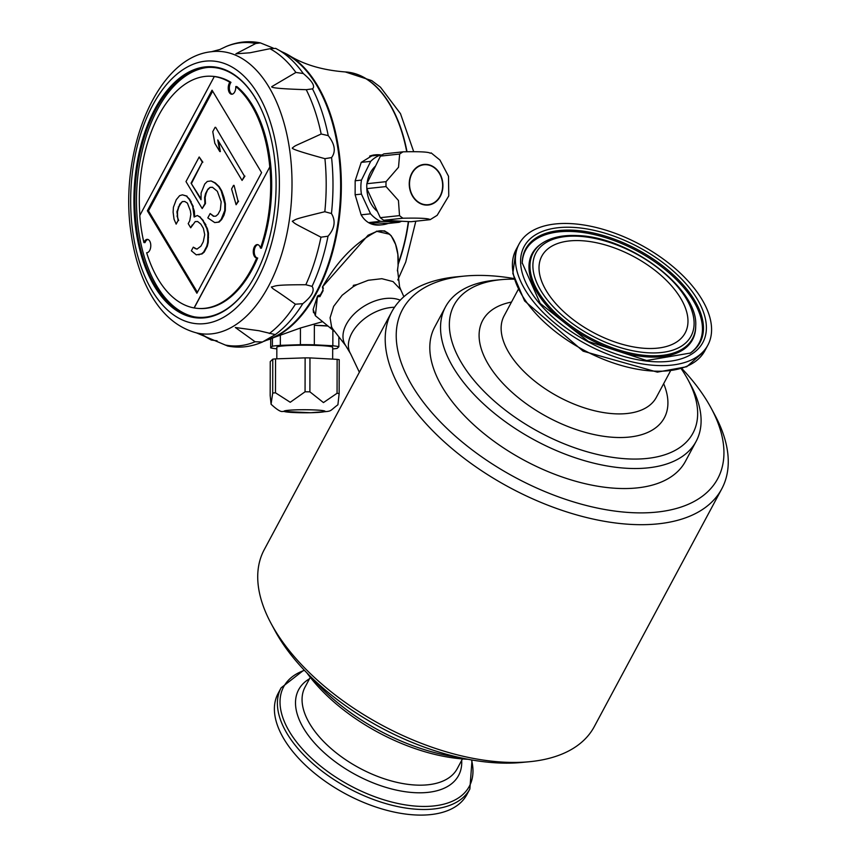 <?xml version="1.0" encoding="UTF-8"?>
<svg xmlns="http://www.w3.org/2000/svg" width="858" height="858" viewBox="0 0 858 858"><rect width="100%" height="100%" fill="white"/><g stroke="black" fill="none" stroke-linecap="round" stroke-linejoin="round"><path stroke-width="1.29" d="M369.487 222.501L380.523 221.321A35.135 28.915 83.9 0 1 370.57 213.814L361.121 214.832C365.508 222.233 371.739 225.633 379.837 225.021L382.561 224.732A35.135 28.915 83.9 0 0 388.009 223.488L369.487 222.501A35.135 28.915 83.9 0 0 382.561 224.732M361.229 162.377L373.133 155.073L375.075 154.858A35.135 28.915 83.9 0 0 369.626 156.102L380.662 154.923A35.135 28.915 83.9 0 0 370.688 161.358L361.229 162.377L355.158 180.77L355.126 194.777L361.433 194.101A35.135 28.915 83.9 0 1 361.465 180.094L355.158 180.77M382.035 154.987L380.662 154.923A35.135 28.915 83.9 0 0 375.075 154.858M388.009 223.488L399.034 222.308A35.135 28.915 83.9 0 0 401.608 221.235M281.445 51.63A147.233 82.936 93.1 0 1 289.339 55.555A147.233 82.936 93.1 0 1 340.969 199.603A147.233 82.936 93.1 0 1 274.303 337.344L300.439 328.003L322.297 321.761M300.439 328.003L300.407 344.68A35.135 2.628 -179.9 0 1 314.318 344.787L314.36 325.321A35.135 2.628 0.1 0 1 327.381 325.868M332.872 330.148L332.84 345.774A35.135 2.628 -179.9 0 1 338.846 346.729L338.867 336.862M332.69 348.949A35.135 2.628 -179.9 0 0 337.14 348.391L338.846 346.729M270.699 338.867L270.678 347.865A35.135 2.628 -179.9 0 0 276.694 348.82L276.834 348.831M232.207 94.187A6.692 3.775 93.1 0 1 229.397 89.232A6.692 3.775 93.1 0 1 230.974 82.357L229.869 82.293A116.28 65.498 -86.9 0 0 214.307 76.544L139.768 215.54A116.28 65.498 -86.9 0 0 143.919 242.567A6.692 3.775 93.1 0 1 147.372 239.361A6.692 3.775 93.1 0 1 150.772 246.246A6.692 3.775 93.1 0 1 146.654 252.724L146.654 252.724A116.28 65.498 -86.9 0 0 194.069 307.925L194.208 307.936A116.28 65.498 -86.9 0 0 198.809 308.472A116.28 65.498 -86.9 0 0 256.724 257.958A6.692 3.775 93.1 0 1 256.692 257.958A6.692 3.775 93.1 0 1 253.282 251.072A6.692 3.775 93.1 0 1 257.411 244.594A6.692 3.775 93.1 0 1 260.489 248.112A116.28 65.498 -86.9 0 0 269.884 166.806L194.208 307.936M260.489 248.112L261.454 248.166A116.28 65.498 -86.9 0 0 236.883 86.594L235.778 86.54A6.692 3.775 93.1 0 1 231.66 94.23A6.692 3.775 93.1 0 1 228.357 89.64A6.692 3.775 93.1 0 1 229.869 82.293M214.736 222.587L219.101 222.104L221.664 219.53L223.992 215.186L225.311 210.532L225.386 203.796L224.056 197.479L221.718 190.841L219.219 186.69L215.326 182.947L211.122 180.941L207.304 181.446L204.74 184.03L201.094 193.029L201.029 199.753L191.055 183.162L202.306 162.173L199.185 156.982L185.993 181.585L202.198 208.569L204.923 203.496L204.601 197.49L205.534 193.554L207.861 189.221L210.038 187.355L212.441 187.258L217.353 191.313L221.171 201.791L220.324 209.963L217.996 214.307L215.819 216.162L213.406 216.259L210.146 213.556L207.808 217.9L214.736 222.587L218.554 222.083L221.117 219.498L224.764 210.5L224.828 203.764L221.16 190.808L218.672 186.658L214.779 182.926L211.122 180.941M215.326 182.947L214.779 182.926M309.888 391.827L323.455 402.584L337.065 393.275L337.13 359.352A37.141 2.778 0.1 0 1 339.221 359.684L339.146 393.608L337.913 404.772C326.93 412.934 334.974 410.725 310.757 412.719L282.883 411.422C280.952 412.162 277.016 409.759 271.074 404.247L272.694 393.082A37.141 2.778 0.1 0 1 274.013 392.932A37.141 2.778 0.1 0 1 275.472 392.792L290.24 402.273L305.062 391.795A37.141 2.778 0.1 0 1 309.888 391.827L309.963 357.904L337.13 359.352M337.065 393.275A37.141 2.778 0.1 0 1 339.146 393.608M287.784 410.349A20.41 1.523 0.1 0 1 323.037 410.628A20.41 1.523 0.1 0 1 303.056 412.773A20.41 1.523 0.1 0 1 287.784 410.349M272.694 393.082L272.769 359.17L270.249 361.604L270.173 395.527L271.074 404.247M303.271 73.52C312.344 81.22 315.422 86.336 312.494 88.867L306.242 89.682C282.003 88.932 270.527 87.913 271.804 86.626L295.892 72.447L303.271 73.52A152.07 85.661 -86.9 0 0 279.054 50.247L275.718 48.391L269.916 48.713L249.946 52.788L235.896 53.818L255.727 43.511L260.403 42.9L273.198 48.08M275.268 334.609L262.451 342.01L255.094 341.752L235.317 327.499L259.009 330.738L275.268 334.609A152.07 85.661 -86.9 0 0 302.777 303.689L295.388 304.204C271.353 286.851 274.024 290.176 271.375 286.969C276.63 286.089 271.975 284.738 305.823 284.738L312.065 286.358C314.983 290.583 311.883 296.364 302.777 303.689M331.456 213.535C335.886 220.903 334.749 228.453 328.024 236.207L320.956 237.183C292.75 222.544 296.021 224.485 292.288 221.246C297.479 218.811 291.495 219.884 324.817 211.722L331.456 213.535A152.07 85.661 -86.9 0 0 331.574 157.582L324.925 158.666C301.533 152.274 290.712 148.681 292.449 147.908C296.353 144.841 292.149 147.404 321.171 134.009L328.239 135.628C334.931 144.262 336.046 151.587 331.574 157.582M264.092 341.269L269.809 338.91A147.233 82.936 -86.9 0 0 340.272 199.571A147.233 82.936 -86.9 0 0 285.028 53.528L279.054 50.247M397.544 269.98L398.08 265.733C399.56 251.255 393.833 226.373 376.651 231.467C355.233 242.546 337.215 260.993 322.587 286.819L323.069 290.776L319.905 296.686L317.492 296.321L315.358 315.712L334.781 331.617M397.565 269.841L399.592 286.808L400.74 289.682L393.071 281.596L381.853 278.7L368.243 280.276L357.132 284.556A39.318 24.957 149 0 0 353.088 286.797L342.149 295.249L333.644 306.37L330.083 317.76L331.596 326.877A39.318 24.957 149 0 0 333.076 329.408L345.656 345.57M333.076 329.408L331.124 326.866M353.088 286.797L353.399 285.328L357.132 284.556M313.524 312.687L313.159 309.373L317.524 296.096L320.002 295.484M359.363 372.254L350.6 353.796L345.195 344.798A36.808 23.359 -31 0 1 358.161 310.392A36.808 23.359 -31 0 1 400.246 300.193M319.905 296.686A1.169 0.676 -156.5 0 1 319.744 296.064L319.873 296.149M320.345 295.753L319.24 295.72M317.921 296.9L319.82 295.871M196.268 254.837L202.027 253.947L204.204 252.091L207.304 246.3L206.757 246.278L207.679 242.342L207.904 233.129L206.81 228.56L202.842 220.581L199.957 217.149L197.308 215.487L194.123 217.031L192.707 206.467L189.361 199.517L186.476 196.085L182.432 194.83L179.633 195.656L176.287 199.678L173.423 207.228L173.112 212.205L174.056 219.24L176.158 224.12L178.099 220.506L176.93 211.69L179.794 204.14L182.357 201.566L184.77 201.469L187.419 203.132L190.379 210.8L190.851 214.328L189.768 220.742L188.213 223.638L190.712 227.788L195.216 221.589L197.63 221.493L200.901 224.195L203.389 228.346L204.719 234.674L203.249 241.806L200.922 246.149L196.954 249.142L193.297 247.168L191.355 250.783L196.268 254.837L201.469 253.925L203.646 252.059L206.757 246.278M204.204 252.091L203.646 252.059M323.016 287.398L323.369 288.342L323.016 287.398M323.069 290.776A1.169 0.558 -147.4 0 1 322.919 290.143L319.744 296.064M199.228 254.772L198.67 254.74M202.027 253.947L201.469 253.925M711.228 408.269L714.95 415.186A187.248 99.045 -151.8 0 1 721.75 488.888L594.272 726.64A187.248 99.045 -151.8 0 1 529.118 761.754A187.248 99.045 -151.8 0 1 503.775 762.172A187.248 99.045 -151.8 0 1 271.031 623.38A187.248 99.045 -151.8 0 1 264.232 549.678L391.709 311.915A187.248 99.045 -151.8 0 1 456.864 276.802L464.682 276.061A178.882 94.627 28.2 0 0 420.088 397.79A178.882 94.627 28.2 0 0 634.523 512.773A178.882 94.627 28.2 0 0 711.228 408.269A178.882 94.627 28.2 0 0 681.906 368.597M721.75 488.888A187.248 99.045 -151.8 0 1 509.931 487.687A187.248 99.045 -151.8 0 1 391.709 311.915M581.134 240.68A81.317 43.018 -151.8 0 1 661.421 275.718A81.317 43.018 -151.8 0 1 685.156 332.958A81.317 43.018 -151.8 0 1 593.168 332.443A81.317 43.018 -151.8 0 1 541.838 256.113A81.317 43.018 -151.8 0 1 581.134 240.68M529.118 761.754L521.299 762.494A178.882 94.627 -151.8 0 1 497.093 762.891A178.882 94.627 -151.8 0 1 274.753 630.298L271.031 623.38M513.953 278.539A178.882 94.627 28.2 0 0 488.888 275.665A178.882 94.627 28.2 0 0 464.682 276.061M681.284 368.801A135.521 71.686 -151.8 0 1 688.019 379.815L690.99 385.349A142.213 75.225 -151.8 0 1 696.16 441.323L685.424 461.347A142.213 75.225 -151.8 0 1 524.538 460.446A142.213 75.225 -151.8 0 1 434.749 326.941L445.484 306.917A142.213 75.225 -151.8 0 1 494.969 280.244L501.222 279.654A135.521 71.686 -151.8 0 1 514.124 279.172M570.87 223.616A107.078 56.639 -151.8 0 1 676.597 269.755A107.078 56.639 -151.8 0 1 707.861 345.141A107.078 56.639 -151.8 0 1 586.733 344.455A107.078 56.639 -151.8 0 1 519.122 243.94A107.078 56.639 -151.8 0 1 570.87 223.616M459.298 757.475A142.213 75.225 -151.8 0 1 313.234 679.161M467.953 759.276A135.521 71.686 -151.8 0 1 306.95 672.951M696.16 441.323A142.213 75.225 -151.8 0 1 535.274 440.422A142.213 75.225 -151.8 0 1 445.484 306.917M281.124 687.816A107.078 56.639 -151.8 0 0 348.723 788.33A107.078 56.639 -151.8 0 0 469.862 789.017L466.859 794.626A107.078 56.639 -151.8 0 1 345.72 793.94A107.078 56.639 -151.8 0 1 278.11 693.425L281.124 687.816L304.075 669.959M318.071 295.592L320.27 294.905M207.765 67.428A125.397 70.635 -86.9 0 0 136.808 188.717A125.397 70.635 -86.9 0 0 194.455 316.87M217.095 340.819L211.293 340.047L200.858 334.202M196.471 332.883C177.113 327.713 161.443 314.114 149.442 292.085C140.53 275.622 134.47 256.445 131.263 234.556C118.286 153.132 156.092 57.164 211.465 51.716A141.516 79.719 -86.9 0 1 285.875 130.105A141.516 79.719 -86.9 0 1 268.382 286.465A141.516 79.719 -86.9 0 1 196.471 332.883L227.681 346.021C239.436 348.316 251.029 346.986 262.451 342.01M260.403 42.9C248.895 40.573 237.516 41.752 226.287 46.45L219.82 49.517L211.465 51.716M255.587 98.477A125.815 70.871 93.1 0 1 258.151 103.014A125.815 70.871 93.1 0 1 248.348 286.84A125.815 70.871 93.1 0 1 150.525 279.14A125.815 70.871 93.1 0 1 157.078 105.148A125.815 70.871 93.1 0 1 255.459 98.252L255.319 98.498M258.29 103.26A125.15 70.495 -86.9 0 0 255.738 98.777A125.15 70.495 -86.9 0 0 255.716 98.745M255.437 98.284A125.15 70.495 -86.9 0 0 206.864 67.482A125.15 70.495 -86.9 0 0 135.156 188.631A125.15 70.495 -86.9 0 0 193.576 316.709A125.15 70.495 -86.9 0 0 248.509 286.604M269.884 166.806L194.069 307.925M215.101 127.306L212.773 131.649L214.811 143.254L219.798 151.555L217.76 139.951L242.074 180.416L244.401 176.072L215.658 127.338L244.401 176.072M218.533 141.238L220.345 151.587L219.798 151.555M244.948 176.105L242.074 180.416M233.526 185.36L231.585 188.985L236.111 204.74L238.052 201.115L234.073 185.392L238.052 201.115M238.599 201.147L236.111 204.74M202.198 208.569L205.47 203.528L205.159 197.522L206.081 193.586L205.534 193.554M205.159 197.522L204.601 197.49M206.081 193.586L207.861 189.221M208.408 189.243L210.038 187.355M210.585 187.387L212.527 187.312M213.899 216.248L210.146 213.556M219.101 222.104L218.554 222.083M221.664 219.53L221.117 219.498M223.992 215.186L223.445 215.154M225.311 210.532L224.764 210.5M225.386 203.796L224.828 203.764M224.056 197.479L223.498 197.447M221.718 190.841L221.16 190.808M219.219 186.69L218.672 186.658M201.04 198.884L191.055 183.162M191.602 183.183L202.306 162.173M202.863 162.194L199.185 156.982M205.47 203.528L204.923 203.496M207.304 246.3L208.237 242.374L208.462 233.151L207.368 228.593L205.33 224.732M207.368 228.593L206.81 228.56M205.888 224.764L202.842 220.581M203.389 220.613L199.957 217.149M200.504 217.181L197.308 215.487M194.659 216.774L194.358 211.057L193.801 211.025M194.358 211.057L192.707 206.467M193.264 206.488L190.605 201.587M191.162 201.619L189.361 199.517M189.908 199.539L186.476 196.085M187.033 196.117L182.432 194.83M178.099 220.506L176.158 224.12M178.657 220.527L177.005 215.937M177.563 215.969L177.477 211.722L176.93 211.69M177.477 211.722L178.796 207.068L178.249 207.035M178.796 207.068L180.352 204.172L179.794 204.14M180.352 204.172L182.357 201.566M182.915 201.587L184.845 201.512M192.267 224.893L190.712 227.788M192.814 224.925L195.216 221.589M195.763 221.621L197.683 221.546M197.19 249.077L194.938 248.52M195.485 248.541L193.297 247.168M208.237 242.374L207.679 242.342M208.537 237.398L207.99 237.376M208.462 233.151L207.904 233.129M147.362 210.789L196.9 293.243L261.593 172.619L212.044 90.165L147.362 210.789L148.466 210.843L197.404 292.299M212.645 91.162L148.466 210.843M269.755 166.806A116.28 65.498 -86.9 0 0 235.778 86.54M139.897 215.315A116.28 65.498 -86.9 0 1 211.197 76.233A116.28 65.498 -86.9 0 1 214.446 76.555L214.307 76.544M230.974 82.357A116.28 65.498 -86.9 0 0 212.162 76.287L211.197 76.233M147.919 239.468A6.692 3.775 93.1 0 0 145.013 242.632L143.919 242.567M256.724 257.958L257.69 258.011A116.28 65.498 93.1 0 1 199.775 308.526L198.809 308.472M257.883 244.669A6.692 3.775 -86.9 0 0 254.236 251.533A6.692 3.775 -86.9 0 0 257.636 258.011M274.303 337.344A147.233 82.936 93.1 0 1 266.044 340.411M284.674 53.346A147.233 82.936 93.1 0 1 316.505 85.028A147.233 82.936 93.1 0 1 336.368 232.679A147.233 82.936 93.1 0 1 269.444 339.049M377.402 211.422A27.928 22.984 -96.1 0 1 366.827 188.621A37.141 30.566 -96.1 0 1 366.838 183.719L380.437 156.113A37.141 30.566 -96.1 0 1 383.901 153.882L403.121 151.823C419.916 151.469 428.968 151.952 430.287 153.271M367.074 183.237A27.928 22.984 -96.1 0 1 375.525 166.077M361.465 180.094L370.688 161.358M370.57 213.814L361.433 194.101M399.034 222.308L380.523 221.321M409.245 183.837A20.41 16.795 -96.1 0 1 434.545 167.557A20.41 16.795 -96.1 0 1 434.47 202.81A20.41 16.795 -96.1 0 1 409.245 183.837M426.04 204.751A20.077 16.517 -96.1 0 1 409.556 185.167A20.077 16.517 -96.1 0 1 423.949 164.768A20.077 16.517 -96.1 0 1 426.126 164.715A20.077 16.517 -96.1 0 1 442.621 184.298A20.077 16.517 -96.1 0 1 428.228 204.697A20.077 16.517 -96.1 0 1 426.04 204.751M431.102 152.874L439.94 160.038L448.509 176.244L448.755 195.935L437.151 215.326L430.148 219.669C428.828 218.361 419.776 217.878 402.981 218.222A37.141 30.566 -96.1 0 1 399.517 215.615L398.444 200.482L386.046 186.572A37.141 30.566 -96.1 0 1 385.982 184.116A37.141 30.566 -96.1 0 1 386.057 181.66L398.52 167.256L399.656 154.054A37.141 30.566 -96.1 0 1 403.121 151.823M386.057 181.66L366.838 183.719M386.046 186.572L366.827 188.621L380.298 217.675A37.141 30.566 -96.1 0 0 383.762 220.281L410.928 221.729L430.148 219.669M399.656 154.054L380.437 156.113M402.981 218.222L383.762 220.281M399.517 215.615L380.298 217.675M272.404 338.181L272.394 346.214A35.135 2.628 -179.9 0 1 280.33 345.356L280.351 334.781M276.812 358.826L276.834 347.243A27.928 2.091 0.1 0 1 304.772 345.206A27.928 2.091 0.1 0 1 332.69 347.361L332.668 359.116M314.318 344.787L332.84 345.774M280.33 345.356L300.407 344.68M270.678 347.865L272.394 346.214M293.286 412.462A20.077 1.501 0.1 0 1 284.556 411.207A20.077 1.501 0.1 0 1 295.27 409.899A20.077 1.501 0.1 0 1 315.969 410.038A20.077 1.501 0.1 0 1 324.71 411.293A20.077 1.501 0.1 0 1 313.985 412.601A20.077 1.501 0.1 0 1 293.286 412.462M275.472 392.792L275.547 358.869L305.126 357.872A37.141 2.778 0.1 0 1 309.963 357.904M272.769 359.17A37.141 2.778 0.1 0 1 275.547 358.869M305.062 391.795L305.126 357.872M314.36 325.321L327.584 326.029M397.383 270.849L398.091 265.723L397.844 254.322L395.592 244.433L391.119 235.618L384.62 230.866L376.372 231.242L389.832 234.298M322.565 287.72L323.273 288.213M322.436 286.926L368.082 235.242L376.651 231.467L368.082 235.253M361.121 214.832L355.126 194.777M688.019 379.815A135.521 71.686 -151.8 0 1 629.901 458.987A135.521 71.686 -151.8 0 1 467.438 371.879A135.521 71.686 -151.8 0 1 501.222 279.654M312.065 286.358A152.07 85.661 -86.9 0 0 328.024 236.207M328.239 135.628A152.07 85.661 -86.9 0 0 312.494 88.867M398.23 263.32A127.713 71.943 -86.9 0 0 408.333 221.589M406.713 151.651A127.713 71.943 -86.9 0 0 345.013 71.922L345.291 71.943A127.713 71.943 -86.9 0 0 345.152 71.933M398.198 264.2A127.713 71.943 -86.9 0 0 408.601 221.611M406.992 151.641A127.713 71.943 -86.9 0 0 345.291 71.943L371.771 80.62L380.459 87.194L400.493 113.674L413.685 151.641M573.133 227.37A101.405 53.636 -151.8 0 1 706.134 331.982A101.405 53.636 -151.8 0 1 561.218 324.26A101.405 53.636 -151.8 0 1 573.133 227.37M462.451 758.944L457.239 768.661A86.336 45.667 -151.8 0 1 359.566 768.114A86.336 45.667 -151.8 0 1 305.062 687.065L310.274 677.348M350.6 353.796A36.808 23.359 -31 0 1 358.408 324.174A36.808 23.359 -31 0 1 394.53 307.261M257.379 279.515A131.585 74.12 -86.9 0 0 224.517 63.546A131.585 74.12 -86.9 0 0 133.108 234.009A131.585 74.12 -86.9 0 0 257.379 279.515M255.727 43.511A151.887 85.553 -86.9 0 0 225.665 46.729M295.892 72.447A151.887 85.553 -86.9 0 0 269.916 48.713M321.171 134.009A151.887 85.553 -86.9 0 0 306.242 89.682M324.817 211.722A151.887 85.553 -86.9 0 0 324.925 158.666M305.823 284.738A151.887 85.553 -86.9 0 0 320.956 237.183M269.305 333.515A151.887 85.553 -86.9 0 0 295.388 304.204M225.032 344.97A151.887 85.553 -86.9 0 0 255.094 341.752M202.67 334.995L205.394 336.486A151.887 85.553 -86.9 0 0 210.843 339.768M663.663 383.676A103.067 54.515 -151.8 0 1 613.706 437.333A103.067 54.515 -151.8 0 1 494.444 373.38A103.067 54.515 -151.8 0 1 511.486 302.08M578.474 236.25A87.999 46.547 -151.8 0 1 693.886 327.037A87.999 46.547 -151.8 0 1 568.135 320.324A87.999 46.547 -151.8 0 1 578.474 236.25M695.709 325.826A90.465 47.855 -151.8 0 1 590.229 337.934A90.465 47.855 -151.8 0 1 541.945 243.372C550.911 237.419 562.784 234.824 577.541 235.585C629.44 236.808 698.444 288.502 695.709 325.826L695.688 326.962A91.002 48.134 -151.8 0 1 589.585 339.135A91.002 48.134 -151.8 0 1 541.001 244.015L541.945 243.372M522.211 263.438A98.391 52.048 -151.8 0 1 573.165 231.542A98.391 52.048 -151.8 0 1 678.699 281.992A98.391 52.048 -151.8 0 1 689.918 353.357M573.466 230.223A98.938 52.338 -151.8 0 1 679.89 281.285A98.938 52.338 -151.8 0 1 690.39 353.046L646.621 360.51L588.341 341.452L540.218 303.453L522.211 262.87A98.938 52.338 -151.8 0 1 573.466 230.223M707.861 345.141L704.858 350.74A107.078 56.639 -151.8 0 1 583.719 350.064A107.078 56.639 -151.8 0 1 516.119 249.539L519.122 243.94M670.312 371.267L656.306 397.404A86.336 45.667 -151.8 0 1 558.633 396.846A86.336 45.667 -151.8 0 1 504.129 315.808L518.146 289.672M461.69 760.349A90.733 47.994 -151.8 0 1 355.941 774.871A90.733 47.994 -151.8 0 1 309.524 678.753M471.514 759.931A105.32 55.706 -151.8 0 1 350.171 785.628A105.32 55.706 -151.8 0 1 304.44 670.345M313.159 309.373L315.358 315.712M403.871 296.718L400.675 289.564M415.819 221.203L405.705 262.13L397.769 279.976M322.908 288.181L322.919 290.143M318.179 295.581L320.259 294.927M211.293 340.047L205.394 336.486M322.501 287.634L322.898 288.17M289.339 55.555C304.022 64.682 322.576 70.142 345.013 71.922M704.858 350.74L686.754 366.72L657.357 372.125L583.129 351.169L524.603 300.944L512.827 273.466L516.119 249.539M469.862 789.017L472.029 760.016"/></g></svg>
